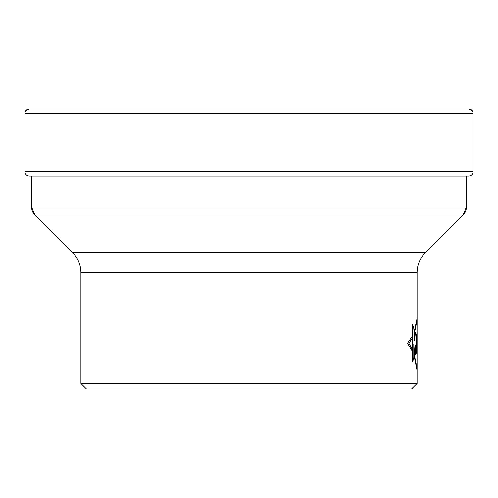 <?xml version="1.0" encoding="UTF-8"?>
<svg xmlns="http://www.w3.org/2000/svg" width="498" height="498" viewBox="0 0 498 498"><rect width="100%" height="100%" fill="white"/><g stroke="black" fill="none" stroke-linecap="round" stroke-linejoin="round"><path stroke-width="0.75" d="M29.382 108.938A4.482 4.482 0 0 0 24.9 113.419C25.709 112.349 23.113 111.253 29.382 108.938L468.618 108.938A4.482 4.482 0 0 1 473.1 113.419A4.482 4.482 0 0 0 468.618 108.938C474.887 111.253 472.291 112.349 473.1 113.419L473.1 171.686L473.1 113.419L24.9 113.419L24.9 171.686A4.482 4.482 0 0 0 29.382 176.168L31.623 176.168L31.623 206.981A11.205 11.205 0 0 0 34.904 214.906L72.72 252.723A28.013 28.013 0 0 1 80.925 272.531L80.925 383.46L86.528 389.063L80.925 383.46L80.925 272.531C80.813 264.836 78.074 258.238 72.72 252.723L34.904 214.906L463.096 214.906A11.205 11.205 0 0 0 466.377 206.981L466.377 176.168L468.618 176.168A4.482 4.482 0 0 0 473.1 171.686L473.1 113.419M473.1 171.686L24.9 171.686C25.168 174.406 26.662 175.9 29.382 176.168L468.618 176.168A4.482 4.482 0 0 0 473.1 171.686C472.832 174.406 471.338 175.9 468.618 176.168L373.681 176.168M80.925 383.46L417.075 383.46L417.075 272.531A28.013 28.013 0 0 1 425.28 252.723L463.096 214.906A11.205 11.205 0 0 0 466.377 206.981L466.377 176.168L466.377 206.981L31.623 206.981L31.623 176.168M80.925 272.531L417.075 272.531L417.075 383.46L411.473 389.063L417.075 383.46L411.473 389.063L86.528 389.063M72.72 252.723L425.28 252.723C419.926 258.238 417.187 264.836 417.075 272.531A28.013 28.013 0 0 1 425.28 252.723L463.096 214.906L466.377 206.981M413.938 354.968L417.075 370.506M417.075 318.21L414.193 332.023M411.977 350.66L407.495 343.377L411.977 336.623M412.512 360.658L412.512 325.723L413.788 328.499L414.541 340.582L415.394 332.658L415.967 333.536L415.967 353.754L415.282 354.881L415.282 344.933L414.622 354.669L413.788 343.919L413.788 357.489L412.512 360.658M416.154 353.456L416.627 334.345L416.988 334.787L417.069 352.13L416.919 348.675L416.658 352.677L416.154 353.456M416.826 338.553L416.739 345.139L416.826 338.553M417.075 320.339L414.305 333.816L413.913 327.852L412.506 324.746L411.977 325.68L411.977 338.615L408.902 343.377L411.977 348.837L411.977 360.677L412.506 361.772L413.938 358.099L413.938 353.02L417.075 368.339M24.9 171.686L24.9 113.419M31.623 206.981L34.904 214.906M425.28 252.723L463.096 214.906M417.075 383.46L417.075 272.531"/></g></svg>
